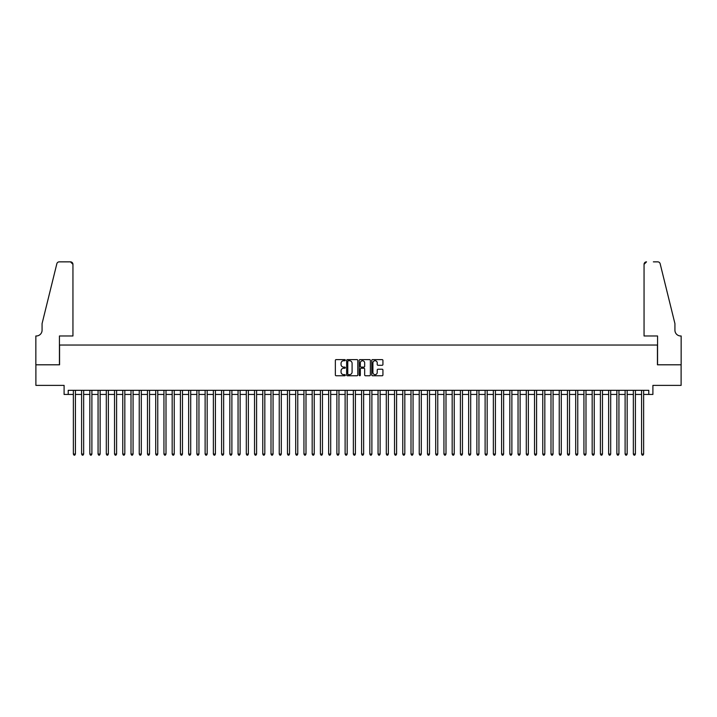 <?xml version="1.0" encoding="UTF-8"?>
<svg xmlns="http://www.w3.org/2000/svg" width="717" height="717" viewBox="0 0 717 717"><rect width="100%" height="100%" fill="white"/><g stroke="black" fill="none" stroke-linecap="round" stroke-linejoin="round"><path stroke-width="1.08" d="M345.325 360.167A0.565 0.565 0 0 0 344.76 359.602L336.174 359.602A0.807 0.807 0 0 0 335.359 360.409L335.359 374.955A0.807 0.807 0 0 0 336.174 375.762L344.76 375.762A0.565 0.565 0 0 0 345.325 375.197A0.565 0.565 0 0 0 344.76 374.632L343.649 374.632A2.59 2.59 0 0 1 341.059 372.051L341.059 370.832A2.59 2.59 0 0 1 343.649 368.251L344.76 368.251A0.565 0.565 0 0 0 345.325 367.687A0.565 0.565 0 0 0 344.76 367.113L343.649 367.113A2.59 2.59 0 0 1 341.059 364.532L341.059 363.313A2.59 2.59 0 0 1 343.649 360.732L344.76 360.732A0.565 0.565 0 0 0 345.325 360.167M382.125 365.294A0.807 0.807 0 0 0 382.932 364.487L382.932 360.409A0.807 0.807 0 0 0 382.125 359.602L372.589 359.602A0.807 0.807 0 0 0 371.773 360.409L371.773 374.955A0.807 0.807 0 0 0 372.589 375.762L382.125 375.762A0.807 0.807 0 0 0 382.932 374.955L382.932 370.026A0.807 0.807 0 0 0 382.125 369.219L378.038 369.219A0.807 0.807 0 0 0 377.232 370.026L377.232 372.473A2.16 2.16 0 0 1 375.072 374.632A2.16 2.16 0 0 1 372.912 372.473L372.912 362.892A2.16 2.16 0 0 1 375.072 360.732A2.16 2.16 0 0 1 377.232 362.892L377.232 364.487A0.807 0.807 0 0 0 378.038 365.294L382.125 365.294M68.214 394.449L68.214 390.326L648.786 390.326L648.786 394.449L652.9 394.449L652.9 385.387L681.105 385.387L681.105 364.801L657.435 364.801L657.435 345.038L59.565 345.038L59.565 364.801L35.895 364.801L35.895 385.387L64.1 385.387L64.1 394.449L73.358 394.449M357.792 360.409A0.807 0.807 0 0 0 356.985 359.602L347.449 359.602A0.807 0.807 0 0 0 346.634 360.409L346.634 374.955A0.807 0.807 0 0 0 347.449 375.762L356.985 375.762A0.807 0.807 0 0 0 357.792 374.955L357.792 360.409M360.015 359.602L369.551 359.602A0.807 0.807 0 0 1 370.366 360.409L370.366 374.955A0.807 0.807 0 0 1 369.551 375.762L365.473 375.762A0.807 0.807 0 0 1 364.666 374.955L364.666 369.058A0.807 0.807 0 0 0 363.86 368.251L361.144 368.251A0.807 0.807 0 0 0 360.337 369.058L360.337 375.197A0.565 0.565 0 0 1 359.773 375.762A0.565 0.565 0 0 1 359.208 375.197L359.208 360.409A0.807 0.807 0 0 1 360.015 359.602M75.419 394.449L81.595 394.449M83.656 394.449L89.831 394.449M91.893 394.449L98.068 394.449M100.129 394.449L106.304 394.449M108.357 394.449L114.532 394.449M116.593 394.449L122.768 394.449M124.83 394.449L131.005 394.449M133.066 394.449L139.241 394.449M141.303 394.449L147.478 394.449M149.539 394.449L155.714 394.449M157.767 394.449L163.942 394.449M166.003 394.449L172.179 394.449M174.24 394.449L180.415 394.449M182.476 394.449L188.652 394.449M190.713 394.449L196.888 394.449M198.95 394.449L205.125 394.449M207.177 394.449L213.361 394.449M215.414 394.449L221.589 394.449M223.65 394.449L229.825 394.449M231.887 394.449L238.062 394.449M240.123 394.449L246.298 394.449M248.36 394.449L254.535 394.449M256.587 394.449L262.772 394.449M264.824 394.449L270.999 394.449M273.06 394.449L279.236 394.449M281.297 394.449L287.472 394.449M289.534 394.449L295.709 394.449M297.77 394.449L303.945 394.449M305.998 394.449L312.182 394.449M314.234 394.449L320.409 394.449M322.471 394.449L328.646 394.449M330.707 394.449L336.882 394.449M338.944 394.449L345.119 394.449M347.18 394.449L353.356 394.449M355.408 394.449L361.592 394.449M363.644 394.449L369.82 394.449M371.881 394.449L378.056 394.449M380.118 394.449L386.293 394.449M388.354 394.449L394.529 394.449M396.591 394.449L402.766 394.449M404.818 394.449L411.002 394.449M413.055 394.449L419.23 394.449M421.291 394.449L427.466 394.449M429.528 394.449L435.703 394.449M437.764 394.449L443.94 394.449M446.001 394.449L452.176 394.449M454.228 394.449L460.413 394.449M462.465 394.449L468.64 394.449M470.702 394.449L476.877 394.449M478.938 394.449L485.113 394.449M487.175 394.449L493.35 394.449M495.411 394.449L501.586 394.449M503.639 394.449L509.823 394.449M511.875 394.449L518.05 394.449M520.112 394.449L526.287 394.449M528.348 394.449L534.524 394.449M536.585 394.449L542.76 394.449M544.821 394.449L550.997 394.449M553.058 394.449L559.233 394.449M561.286 394.449L567.461 394.449M569.522 394.449L575.697 394.449M577.759 394.449L583.934 394.449M585.995 394.449L592.17 394.449M594.232 394.449L600.407 394.449M602.468 394.449L608.643 394.449M610.696 394.449L616.871 394.449M618.932 394.449L625.107 394.449M627.169 394.449L633.344 394.449M635.405 394.449L641.581 394.449M643.642 394.449L648.786 394.449M348.337 360.732A0.565 0.565 0 0 0 347.772 361.296L347.772 374.068A0.565 0.565 0 0 0 348.337 374.632L349.511 374.632A2.59 2.59 0 0 0 352.092 372.051L352.092 363.313A2.59 2.59 0 0 0 349.511 360.732L348.337 360.732M364.666 362.936A2.16 2.16 0 0 0 362.497 360.768A2.16 2.16 0 0 0 360.337 362.936L360.337 366.306A0.807 0.807 0 0 0 361.144 367.113L363.86 367.113A0.807 0.807 0 0 0 364.666 366.306L364.666 362.936M75.419 390.326L75.419 454.067L73.358 454.067L73.358 390.326M75.419 454.067L74.801 455.143L73.976 455.143L73.358 454.067M72.946 335.977L72.946 264.331A2.474 2.474 0 0 0 70.481 261.857L59.233 261.857A2.474 2.474 0 0 0 56.84 263.739L42.07 323.627L42.07 330.214A5.763 5.763 0 0 1 36.307 335.977L35.85 335.977L35.85 364.801L59.439 364.801L59.439 335.977L72.946 335.977L72.946 264.331L70.481 261.857L63.643 261.857M56.84 263.739C57.468 262.386 57.468 262.386 56.84 263.739C57.468 262.386 57.468 262.386 56.84 263.739M42.07 330.214A5.763 5.763 0 0 1 36.307 335.977M644.054 335.977L644.054 264.331L644.054 335.977L657.561 335.977L657.561 364.801L681.15 364.801L681.15 335.977L680.693 335.977A5.763 5.763 0 0 1 674.93 330.214A5.763 5.763 0 0 0 680.693 335.977M670.404 305.263L660.16 263.739L674.93 323.627L674.93 330.214M653.357 261.857L657.767 261.857A2.474 2.474 0 0 1 660.16 263.739C659.532 262.386 659.532 262.386 660.16 263.739C659.532 262.386 659.532 262.386 660.16 263.739M646.519 261.857A2.474 2.474 0 0 0 644.054 264.331L646.519 261.857M83.656 390.326L83.656 454.067L81.595 454.067L81.595 390.326M83.656 454.067L83.038 455.143L82.213 455.143L81.595 454.067M91.893 390.326L91.893 454.067L89.831 454.067L89.831 390.326M91.893 454.067L91.274 455.143L90.45 455.143L89.831 454.067M100.129 390.326L100.129 454.067L98.068 454.067L98.068 390.326M100.129 454.067L99.511 455.143L98.686 455.143L98.068 454.067M108.357 390.326L108.357 454.067L106.304 454.067L106.304 390.326M108.357 454.067L107.738 455.143L106.923 455.143L106.304 454.067M116.593 390.326L116.593 454.067L114.532 454.067L114.532 390.326M116.593 454.067L115.975 455.143L115.15 455.143L114.532 454.067M124.83 390.326L124.83 454.067L122.768 454.067L122.768 390.326M124.83 454.067L124.211 455.143L123.387 455.143L122.768 454.067M133.066 390.326L133.066 454.067L131.005 454.067L131.005 390.326M133.066 454.067L132.448 455.143L131.623 455.143L131.005 454.067M141.303 390.326L141.303 454.067L139.241 454.067L139.241 390.326M141.303 454.067L140.684 455.143L139.86 455.143L139.241 454.067M149.539 390.326L149.539 454.067L147.478 454.067L147.478 390.326M149.539 454.067L148.921 455.143L148.096 455.143L147.478 454.067M157.767 390.326L157.767 454.067L155.714 454.067L155.714 390.326M157.767 454.067L157.148 455.143L156.333 455.143L155.714 454.067M166.003 390.326L166.003 454.067L163.942 454.067L163.942 390.326M166.003 454.067L165.385 455.143L164.56 455.143L163.942 454.067M174.24 390.326L174.24 454.067L172.179 454.067L172.179 390.326M174.24 454.067L173.622 455.143L172.797 455.143L172.179 454.067M182.476 390.326L182.476 454.067L180.415 454.067L180.415 390.326M182.476 454.067L181.858 455.143L181.034 455.143L180.415 454.067M190.713 390.326L190.713 454.067L188.652 454.067L188.652 390.326M190.713 454.067L190.095 455.143L189.27 455.143L188.652 454.067M198.95 390.326L198.95 454.067L196.888 454.067L196.888 390.326M198.95 454.067L198.331 455.143L197.507 455.143L196.888 454.067M207.177 390.326L207.177 454.067L205.125 454.067L205.125 390.326M207.177 454.067L206.559 455.143L205.743 455.143L205.125 454.067M215.414 390.326L215.414 454.067L213.361 454.067L213.361 390.326M215.414 454.067L214.795 455.143L213.971 455.143L213.361 454.067M223.65 390.326L223.65 454.067L221.589 454.067L221.589 390.326M223.65 454.067L223.032 455.143L222.207 455.143L221.589 454.067M231.887 390.326L231.887 454.067L229.825 454.067L229.825 390.326M231.887 454.067L231.268 455.143L230.444 455.143L229.825 454.067M240.123 390.326L240.123 454.067L238.062 454.067L238.062 390.326M240.123 454.067L239.505 455.143L238.68 455.143L238.062 454.067M248.36 390.326L248.36 454.067L246.298 454.067L246.298 390.326M248.36 454.067L247.741 455.143L246.917 455.143L246.298 454.067M256.587 390.326L256.587 454.067L254.535 454.067L254.535 390.326M256.587 454.067L255.969 455.143L255.153 455.143L254.535 454.067M264.824 390.326L264.824 454.067L262.772 454.067L262.772 390.326M264.824 454.067L264.206 455.143L263.381 455.143L262.772 454.067M273.06 390.326L273.06 454.067L270.999 454.067L270.999 390.326M273.06 454.067L272.442 455.143L271.618 455.143L270.999 454.067M281.297 390.326L281.297 454.067L279.236 454.067L279.236 390.326M281.297 454.067L280.679 455.143L279.854 455.143L279.236 454.067M289.534 390.326L289.534 454.067L287.472 454.067L287.472 390.326M289.534 454.067L288.915 455.143L288.091 455.143L287.472 454.067M297.77 390.326L297.77 454.067L295.709 454.067L295.709 390.326M297.77 454.067L297.152 455.143L296.327 455.143L295.709 454.067M305.998 390.326L305.998 454.067L303.945 454.067L303.945 390.326M305.998 454.067L305.388 455.143L304.564 455.143L303.945 454.067M314.234 390.326L314.234 454.067L312.182 454.067L312.182 390.326M314.234 454.067L313.616 455.143L312.791 455.143L312.182 454.067M322.471 390.326L322.471 454.067L320.409 454.067L320.409 390.326M322.471 454.067L321.852 455.143L321.028 455.143L320.409 454.067M330.707 390.326L330.707 454.067L328.646 454.067L328.646 390.326M330.707 454.067L330.089 455.143L329.264 455.143L328.646 454.067M338.944 390.326L338.944 454.067L336.882 454.067L336.882 390.326M338.944 454.067L338.325 455.143L337.501 455.143L336.882 454.067M347.18 390.326L347.18 454.067L345.119 454.067L345.119 390.326M347.18 454.067L346.562 455.143L345.737 455.143L345.119 454.067M355.408 390.326L355.408 454.067L353.356 454.067L353.356 390.326M355.408 454.067L354.798 455.143L353.974 455.143L353.356 454.067M363.644 390.326L363.644 454.067L361.592 454.067L361.592 390.326M363.644 454.067L363.026 455.143L362.202 455.143L361.592 454.067M371.881 390.326L371.881 454.067L369.82 454.067L369.82 390.326M371.881 454.067L371.263 455.143L370.438 455.143L369.82 454.067M380.118 390.326L380.118 454.067L378.056 454.067L378.056 390.326M380.118 454.067L379.499 455.143L378.675 455.143L378.056 454.067M388.354 390.326L388.354 454.067L386.293 454.067L386.293 390.326M388.354 454.067L387.736 455.143L386.911 455.143L386.293 454.067M396.591 390.326L396.591 454.067L394.529 454.067L394.529 390.326M396.591 454.067L395.972 455.143L395.148 455.143L394.529 454.067M404.818 390.326L404.818 454.067L402.766 454.067L402.766 390.326M404.818 454.067L404.209 455.143L403.384 455.143L402.766 454.067M413.055 390.326L413.055 454.067L411.002 454.067L411.002 390.326M413.055 454.067L412.436 455.143L411.612 455.143L411.002 454.067M421.291 390.326L421.291 454.067L419.23 454.067L419.23 390.326M421.291 454.067L420.673 455.143L419.848 455.143L419.23 454.067M429.528 390.326L429.528 454.067L427.466 454.067L427.466 390.326M429.528 454.067L428.909 455.143L428.085 455.143L427.466 454.067M437.764 390.326L437.764 454.067L435.703 454.067L435.703 390.326M437.764 454.067L437.146 455.143L436.321 455.143L435.703 454.067M446.001 390.326L446.001 454.067L443.94 454.067L443.94 390.326M446.001 454.067L445.382 455.143L444.558 455.143L443.94 454.067M454.228 390.326L454.228 454.067L452.176 454.067L452.176 390.326M454.228 454.067L453.619 455.143L452.794 455.143L452.176 454.067M462.465 390.326L462.465 454.067L460.413 454.067L460.413 390.326M462.465 454.067L461.847 455.143L461.031 455.143L460.413 454.067M470.702 390.326L470.702 454.067L468.64 454.067L468.64 390.326M470.702 454.067L470.083 455.143L469.259 455.143L468.64 454.067M478.938 390.326L478.938 454.067L476.877 454.067L476.877 390.326M478.938 454.067L478.32 455.143L477.495 455.143L476.877 454.067M487.175 390.326L487.175 454.067L485.113 454.067L485.113 390.326M487.175 454.067L486.556 455.143L485.732 455.143L485.113 454.067M495.411 390.326L495.411 454.067L493.35 454.067L493.35 390.326M495.411 454.067L494.793 455.143L493.968 455.143L493.35 454.067M503.639 390.326L503.639 454.067L501.586 454.067L501.586 390.326M503.639 454.067L503.029 455.143L502.205 455.143L501.586 454.067M511.875 390.326L511.875 454.067L509.823 454.067L509.823 390.326M511.875 454.067L511.257 455.143L510.441 455.143L509.823 454.067M520.112 390.326L520.112 454.067L518.05 454.067L518.05 390.326M520.112 454.067L519.493 455.143L518.669 455.143L518.05 454.067M528.348 390.326L528.348 454.067L526.287 454.067L526.287 390.326M528.348 454.067L527.73 455.143L526.905 455.143L526.287 454.067M536.585 390.326L536.585 454.067L534.524 454.067L534.524 390.326M536.585 454.067L535.966 455.143L535.142 455.143L534.524 454.067M544.821 390.326L544.821 454.067L542.76 454.067L542.76 390.326M544.821 454.067L544.203 455.143L543.378 455.143L542.76 454.067M553.058 390.326L553.058 454.067L550.997 454.067L550.997 390.326M553.058 454.067L552.44 455.143L551.615 455.143L550.997 454.067M561.286 390.326L561.286 454.067L559.233 454.067L559.233 390.326M561.286 454.067L560.667 455.143L559.852 455.143L559.233 454.067M569.522 390.326L569.522 454.067L567.461 454.067L567.461 390.326M569.522 454.067L568.904 455.143L568.079 455.143L567.461 454.067M577.759 390.326L577.759 454.067L575.697 454.067L575.697 390.326M577.759 454.067L577.14 455.143L576.316 455.143L575.697 454.067M585.995 390.326L585.995 454.067L583.934 454.067L583.934 390.326M585.995 454.067L585.377 455.143L584.552 455.143L583.934 454.067M594.232 390.326L594.232 454.067L592.17 454.067L592.17 390.326M594.232 454.067L593.613 455.143L592.789 455.143L592.17 454.067M602.468 390.326L602.468 454.067L600.407 454.067L600.407 390.326M602.468 454.067L601.85 455.143L601.025 455.143L600.407 454.067M610.696 390.326L610.696 454.067L608.643 454.067L608.643 390.326M610.696 454.067L610.077 455.143L609.262 455.143L608.643 454.067M618.932 390.326L618.932 454.067L616.871 454.067L616.871 390.326M618.932 454.067L618.314 455.143L617.489 455.143L616.871 454.067M627.169 390.326L627.169 454.067L625.107 454.067L625.107 390.326M627.169 454.067L626.55 455.143L625.726 455.143L625.107 454.067M635.405 390.326L635.405 454.067L633.344 454.067L633.344 390.326M635.405 454.067L634.787 455.143L633.962 455.143L633.344 454.067M643.642 390.326L643.642 454.067L641.581 454.067L641.581 390.326M643.642 454.067L643.024 455.143L642.199 455.143L641.581 454.067"/></g></svg>
